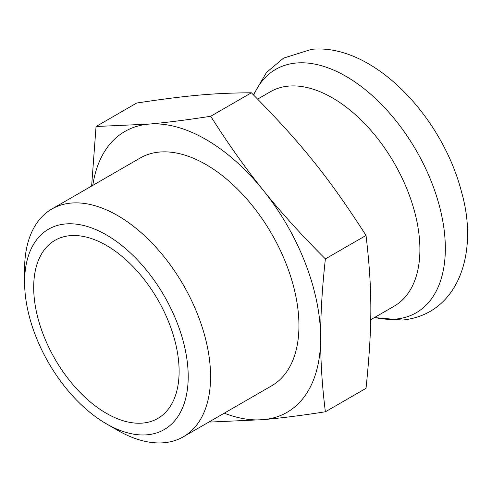 <?xml version="1.0" encoding="UTF-8"?>
<svg xmlns="http://www.w3.org/2000/svg" width="492" height="492" viewBox="0 0 492 492"><rect width="100%" height="100%" fill="white"/><g stroke="black" fill="none" stroke-linecap="round" stroke-linejoin="round"><path stroke-width="0.74" d="M257.642 99.107L270.471 91.703A123.793 71.469 60 0 1 408.175 192.138A123.793 71.469 60 0 1 408.175 293.214A123.793 71.469 60 0 1 394.264 306.116L370.691 319.732M24.6 282.144L24.6 269.229A131.505 75.928 60 0 1 51.838 209.026L140.208 158.006A131.505 75.928 60 0 1 286.492 264.696A131.505 75.928 60 0 1 286.492 372.069A131.505 75.928 60 0 1 271.713 385.777L183.338 436.798A131.505 75.928 60 0 1 117.588 430.285L106.401 423.827A115.688 66.789 60 0 1 35.559 335.698A115.688 66.789 60 0 1 24.6 282.144A115.688 66.789 60 0 1 85.233 225.908A115.688 66.789 60 0 1 177.243 323.041A115.688 66.789 60 0 1 177.243 417.499A115.688 66.789 60 0 1 106.401 423.827M51.838 209.026A131.505 75.928 60 0 1 198.116 315.716A131.505 75.928 60 0 1 198.116 423.095A131.505 75.928 60 0 1 183.338 436.798M169.371 407.708A102.834 59.372 60 0 1 157.815 418.428A102.834 59.372 60 0 1 43.431 334.997A102.834 59.372 60 0 1 54.987 240.317A102.834 59.372 60 0 1 169.371 323.748A102.834 59.372 60 0 1 169.371 407.708M96.051 126.505L136.708 103.031C186.96 95.417 213.928 93.006 251.369 92.791C301.621 143.633 328.594 177.188 366.036 235.434L325.378 258.903C301.664 235.237 280.969 212.378 263.294 190.33C245.551 168.319 228.024 143.627 210.717 116.266C187.003 119.943 166.308 122.563 148.633 124.125L96.051 126.505L91.629 186.05M210.059 421.373L210.717 422.031L263.294 419.651C280.969 418.089 301.664 415.469 325.378 411.786L366.036 388.317C372.438 326.159 372.438 290.194 366.036 235.434M251.369 92.791L210.717 116.266M92.773 185.392A162.157 93.621 60 0 1 148.633 124.125A162.157 93.621 60 0 1 263.294 190.33A162.157 93.621 60 0 1 320.624 338.09C320.587 314.499 322.174 288.103 325.378 258.903M325.378 411.786C322.174 386.288 320.587 361.725 320.624 338.09A162.157 93.621 60 0 1 263.294 419.651A162.157 93.621 60 0 1 224.278 413.163M253.731 95.159A140.515 81.125 60 0 1 296.295 63.013A140.515 81.125 60 0 1 432.019 183.368A140.515 81.125 60 0 1 432.019 298.103A140.515 81.125 60 0 1 395.654 319.099A140.515 81.125 60 0 1 374.627 317.457M374.424 317.574L402.438 320.058C458.802 314.413 478.759 252.273 461.674 192.52C442.486 116.561 372.813 43.075 311.522 49.341L283.546 58.124L266.486 72.484L253.398 94.821"/></g></svg>
